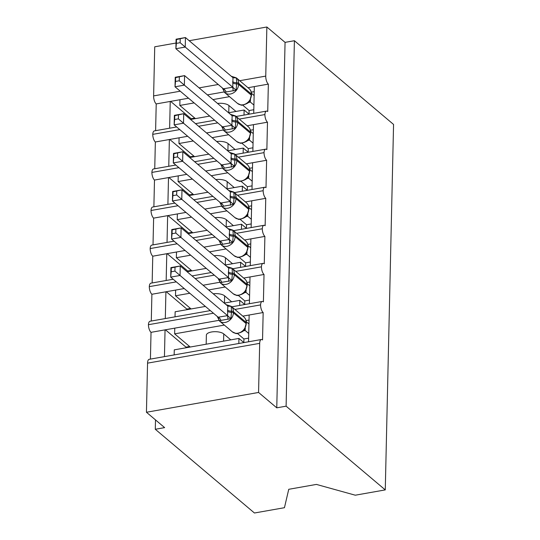 <?xml version="1.0" encoding="UTF-8"?>
<svg xmlns="http://www.w3.org/2000/svg" width="540" height="540" viewBox="0 0 540 540"><rect width="100%" height="100%" fill="white"/><g stroke="black" fill="none" stroke-linecap="round" stroke-linejoin="round"><path stroke-width="0.81" d="M189.189 40.716L266.861 27L285.059 42.363L294.401 40.716L393.559 124.443L385.27 489.901L355.273 495.2L316.406 484.414L288.745 489.301L284.445 507.701L254.448 513L155.291 429.273L164.633 427.619L146.441 412.256L147.555 363.15A6.237 2.545 -100 0 1 149.195 359.316L261.326 339.518A6.237 2.545 -100 0 1 262.541 339.95L263.162 312.538L242.825 316.13M155.5 419.911L155.291 429.273M253.726 113.36L254.333 86.596L248.009 87.716M239.22 119.097L264.884 114.561A6.237 2.545 -100 0 1 266.51 111.105A6.237 2.545 -100 0 1 267.725 111.537L268.346 84.125L254.333 86.596M244.006 115.074L244.121 110.011L228.569 112.759M209.722 116.087L190.559 119.468M244.121 110.011L249.035 114.163L249.116 110.552L242.575 105.03M169.628 128.21L170.235 101.446L156.215 103.923L155.608 130.68M252.862 151.43L253.469 124.666L247.144 125.786M238.356 157.16L264.019 152.631A6.237 2.545 -100 0 1 265.646 149.168A6.237 2.545 -100 0 1 266.861 149.6L267.482 122.195L253.469 124.666M243.142 153.144L243.257 148.082L227.704 150.829M208.859 154.156L189.695 157.538M243.257 148.082L248.171 152.233L248.251 148.622L241.711 143.1M168.764 166.273L169.371 139.516L155.351 141.986L154.744 168.75M251.998 189.5L252.605 162.736L246.281 163.856M237.492 195.23L263.156 190.701A6.237 2.545 -100 0 1 264.782 187.238A6.237 2.545 -100 0 1 265.997 187.67L266.618 160.265L252.605 162.736M242.278 191.214L242.393 186.151L226.841 188.899M207.995 192.226L188.831 195.608M242.393 186.151L247.306 190.303L247.388 186.691L240.847 181.17M167.9 204.343L168.507 177.586L154.487 180.056L153.88 206.82M251.134 227.57L251.741 200.806L245.417 201.919M236.628 233.3L262.291 228.771A6.237 2.545 -100 0 1 263.918 225.308A6.237 2.545 -100 0 1 265.133 225.74L265.754 198.329L251.741 200.806M241.414 229.284L241.529 224.222L225.976 226.969M207.131 230.297L187.967 233.678M241.529 224.222L246.443 228.373L246.524 224.762L239.983 219.24M167.036 242.413L167.643 215.656L153.623 218.126L153.016 244.89M250.27 265.633L250.877 238.876L244.553 239.99M235.764 271.37L261.428 266.841A6.237 2.545 -100 0 1 263.054 263.378A6.237 2.545 -100 0 1 264.269 263.81L264.89 236.399L250.877 238.876M240.55 267.354L240.665 262.291L225.113 265.039M206.267 268.36L187.103 271.748M240.665 262.291L245.579 266.436M166.172 280.483L166.779 253.719L152.759 256.196L152.152 282.96M249.406 303.703L250.013 276.946L243.689 278.06M234.9 309.44L260.564 304.911A6.237 2.545 -100 0 1 262.19 301.448A6.237 2.545 -100 0 1 263.405 301.88L264.026 274.469L250.013 276.946M239.686 305.424L239.8 300.362L224.249 303.102M205.403 306.43L175.142 311.776L175.021 316.838M239.8 300.362L244.715 304.506M165.308 318.553L165.915 291.789L151.895 294.266L151.288 321.03M188.548 98.213L179.948 99.731L179.82 105.442L194.123 102.917M212.969 99.59L229.52 96.667M224.046 91.942L207.394 94.885M187.684 136.282L179.084 137.801L178.956 143.512L193.259 140.987M212.105 137.66L228.656 134.737M223.182 130.012L206.53 132.955M186.82 174.353L178.22 175.871L178.092 181.575L192.395 179.05M211.241 175.73L227.792 172.807M222.318 168.082L205.666 171.025M185.956 212.416L177.356 213.935L177.228 219.645L191.531 217.121M210.377 213.793L226.928 210.877M221.454 206.152L204.802 209.095M185.092 250.486L176.492 252.005L176.364 257.715L190.667 255.191M209.513 251.863L226.064 248.94M220.59 244.222L203.938 247.158M184.228 288.556L175.628 290.075L175.5 295.785L189.803 293.26M208.649 289.933L225.2 287.01M219.726 282.292L203.074 285.228M248.542 341.773L249.149 315.016M238.822 343.487L238.937 338.425L174.278 349.846L174.163 354.908M238.937 338.425L243.851 342.576M164.444 356.623L165.051 329.859L151.031 332.336L150.424 359.093M218.862 320.362L174.764 328.144L174.636 333.855L224.336 325.08M266.861 27L265.748 76.106A6.237 2.545 80 0 0 268.346 84.125M264.884 114.561A6.237 2.545 80 0 0 267.482 122.195M264.019 152.631A6.237 2.545 80 0 0 266.618 160.265M263.156 190.701A6.237 2.545 80 0 0 265.754 198.329M262.291 228.771A6.237 2.545 80 0 0 264.89 236.399M261.428 266.841A6.237 2.545 80 0 0 264.026 274.469M260.564 304.911A6.237 2.545 80 0 0 263.162 312.538M285.059 42.363L276.764 407.828L258.566 392.465L259.686 343.352A6.237 2.545 -100 0 1 261.326 339.518M176.013 43.038L154.73 46.798L153.617 95.904A6.237 2.545 80 0 0 156.215 103.923M210.337 310.601L150.059 321.246A6.237 2.545 -100 0 0 148.433 324.709A6.237 2.545 80 0 0 151.031 332.336M173.198 279.241L150.923 283.176A6.237 2.545 -100 0 0 149.297 286.639A6.237 2.545 80 0 0 151.895 294.266M174.062 241.171L151.787 245.106A6.237 2.545 -100 0 0 150.161 248.569A6.237 2.545 80 0 0 152.759 256.196M174.926 203.101L152.651 207.036A6.237 2.545 -100 0 0 151.025 210.499A6.237 2.545 80 0 0 153.623 218.126M175.79 165.038L153.515 168.966A6.237 2.545 -100 0 0 151.889 172.429A6.237 2.545 80 0 0 154.487 180.056M176.654 126.968L154.379 130.896A6.237 2.545 -100 0 0 152.753 134.359A6.237 2.545 80 0 0 155.351 141.986M217.532 103.444A9.146 3.672 1.3 0 1 228.926 105.503L235.973 111.449M195.419 118.611L179.82 105.442M216.668 141.514A9.146 3.672 1.3 0 1 228.062 143.572L235.109 149.519M194.555 156.681L178.956 143.512M215.804 179.584A9.146 3.672 1.3 0 1 227.198 181.643L234.245 187.589M193.691 194.751L178.092 181.575M214.94 217.654A9.146 3.672 1.3 0 1 226.334 219.706L233.381 225.659M192.827 232.821L177.228 219.645M214.076 255.724A9.146 3.672 1.3 0 1 225.47 257.776L232.517 263.729M191.963 270.884L176.364 257.715M213.212 293.794A9.146 3.672 1.3 0 1 224.606 295.846L231.653 301.799M191.099 308.954L175.5 295.785M148.433 324.709L213.449 313.227M174.764 328.144L165.051 329.859M206.172 344.21L206.375 335.158A9.146 3.672 1.3 0 1 213.509 331.742A9.146 3.672 1.3 0 1 223.742 333.916L230.789 339.869M190.235 347.024L174.636 333.855M258.566 392.465L146.441 412.256M385.27 489.901L286.106 406.175L276.764 407.828M294.401 40.716L286.106 406.175M165.429 329.791L185.983 347.146L185.969 347.78M166.293 291.722L186.847 309.076L186.833 309.71M167.157 253.651L187.711 271.006L187.697 271.64M168.021 215.588L188.575 232.943L188.561 233.57M168.885 177.518L189.439 194.873L189.425 195.5M169.749 139.448L190.303 156.803L190.289 157.437M170.613 101.378L191.167 118.733L191.153 119.367M149.297 286.639L176.31 281.867M195.156 278.539L214.312 275.157M175.628 290.075L165.915 291.789M150.161 248.569L177.174 243.797M196.02 240.469L215.177 237.087M176.492 252.005L166.779 253.719M151.025 210.499L178.038 205.726M196.884 202.406L216.041 199.017M177.356 213.935L167.643 215.656M151.889 172.429L178.902 167.663M197.748 164.336L216.904 160.954M178.22 175.871L168.507 177.586M152.753 134.359L179.766 129.593M198.612 126.266L217.769 122.884M179.084 137.801L169.371 139.516M179.948 99.731L170.235 101.446M185.983 347.146L189.621 346.505M186.847 309.076L190.485 308.435M187.711 271.006L191.349 270.365M188.575 232.943L192.213 232.294M189.439 194.873L193.077 194.231M190.303 156.803L193.941 156.161M191.167 118.733L194.805 118.091M228.083 306.268A4.577 0.648 87.7 0 0 228.278 305.458L231.181 306.362L231.559 311.189L230.904 318.641L219.22 320.699L218.167 317.209L227.59 315.637L227.813 306.113L180.259 265.964L180.043 275.481L227.509 315.562M174.94 271.121L180.043 275.481L170.701 277.128L170.917 267.611L180.259 265.964L171.288 267.982L171.207 271.782L174.94 271.121L175.021 267.32M171.207 271.782L170.701 277.128L218.167 317.209M248.731 333.477L245.113 330.419L242.926 331.06M248.623 338.141L243.931 338.965L237.391 333.443M243.851 342.603L243.931 338.965M248.947 323.959L246.328 321.752M245.322 327.956L245.113 330.419M243.392 330.332L244.613 329.157L246.375 322.819A2.079 0.837 -178.7 0 0 246.166 322.447A8.937 7.33 -49.8 0 0 243.898 317.034C245.538 318.445 246.368 320.375 246.375 322.819M245.025 330.352L243.992 329.69M231.181 306.362L227.813 306.113M230.904 318.641L227.59 315.637M171.288 267.982L170.917 267.611M246.112 320.571L249.035 320.058M228.947 268.198A4.577 0.648 87.7 0 0 229.142 267.388L232.045 268.292L232.423 273.119L231.768 280.571L220.084 282.629L219.031 279.14L228.454 277.567L228.67 268.043L181.123 227.894L180.907 237.411L228.373 277.493M175.804 233.05L180.907 237.411L171.565 239.065L171.781 229.547L181.123 227.894L172.152 229.912L172.071 233.712L175.804 233.05L175.885 229.25M172.071 233.712L171.565 239.065L219.031 279.14M249.595 295.407L245.97 292.349L243.79 292.99M249.487 300.071L244.796 300.895L238.255 295.373M244.715 304.533L244.796 300.895M249.811 285.89L247.192 283.682M246.186 289.885L245.97 292.349M244.256 292.262L245.477 291.094L247.239 284.756A2.079 0.837 -178.7 0 0 247.03 284.378A8.937 7.33 -49.8 0 0 244.762 278.964C246.402 280.375 247.232 282.305 247.239 284.756M245.889 292.288L244.856 291.627M232.045 268.292L228.67 268.043M231.768 280.571L228.454 277.567M172.152 229.912L171.781 229.547M246.976 282.501L249.899 281.988M229.81 230.128A4.577 0.648 87.7 0 0 230.006 229.318L232.909 230.222L233.287 235.049L232.632 242.501L220.948 244.566L219.895 241.076L229.318 239.497L229.534 229.972L181.987 189.824L181.771 199.341L229.237 239.423M176.668 194.987L181.771 199.341L172.429 200.995L172.645 191.477L181.987 189.824L173.016 191.842L172.928 195.642L176.668 194.987L176.749 191.18M172.928 195.642L172.429 200.995L219.895 241.076M250.459 257.337L246.834 254.286L244.654 254.921M250.351 262.001L245.66 262.832L239.119 257.303M245.579 266.463L245.66 262.832M250.675 247.82L248.056 245.612M247.05 251.816L246.834 254.286M245.376 254.225L246.341 253.024L248.103 246.685A2.079 0.837 -178.7 0 0 247.894 246.308A8.937 7.33 -49.8 0 0 245.626 240.894C247.266 242.305 248.096 244.235 248.103 246.685M246.753 254.219L245.72 253.557M232.909 230.222L229.534 229.972M232.632 242.501L229.318 239.497M173.016 191.842L172.645 191.477M247.84 244.431L250.763 243.918M230.675 192.058A4.577 0.648 87.7 0 0 230.87 191.255L233.773 192.152L234.151 196.978L233.489 204.431L221.812 206.496L220.759 203.006L230.182 201.427L230.398 191.903L182.851 151.754L182.635 161.271L230.101 201.353M177.532 156.917L182.635 161.271L173.293 162.925L173.509 153.407L182.851 151.754L173.88 153.772L173.792 157.572L177.532 156.917L177.613 153.11M173.792 157.572L173.293 162.925L220.759 203.006M251.323 219.267L247.698 216.216L245.518 216.851M251.215 223.931L246.524 224.762M251.539 209.75L248.92 207.542M247.914 213.746L247.698 216.216M245.984 216.122L247.205 214.954L248.967 208.616A2.079 0.837 -178.7 0 0 248.758 208.238A8.937 7.33 -49.8 0 0 246.483 202.824C248.13 204.235 248.96 206.165 248.967 208.616M247.617 216.149L246.584 215.487M233.773 192.152L230.398 191.903M233.489 204.431L230.182 201.427M173.88 153.772L173.509 153.407M248.704 206.368L251.626 205.848M231.538 153.988A4.577 0.648 87.7 0 0 231.734 153.185L234.637 154.082L235.015 158.909L234.353 166.361L222.676 168.426L221.623 164.936L231.046 163.357L231.262 153.833L183.715 113.69L183.499 123.208L230.965 163.283M178.396 118.847L183.499 123.208L174.157 124.855L174.373 115.337L183.715 113.69L174.744 115.702L174.656 119.502L178.396 118.847L178.477 115.04M174.656 119.502L174.157 124.855L221.623 164.936M252.187 181.197L248.562 178.146L246.382 178.781M252.079 185.861L247.388 186.691M252.403 171.68L249.784 169.472M248.778 175.675L248.562 178.146M246.847 178.058L248.069 176.884L249.831 170.546A2.079 0.837 -178.7 0 0 249.622 170.168A8.937 7.33 -49.8 0 0 247.347 164.754C248.994 166.165 249.824 168.095 249.831 170.546M248.481 178.079L247.448 177.417M234.637 154.082L231.262 153.833M234.353 166.361L231.046 163.357M174.744 115.702L174.373 115.337M249.568 168.298L252.491 167.778M232.403 115.925A4.577 0.648 87.7 0 0 232.598 115.115L235.501 116.012L235.879 120.839L235.217 128.291L223.54 130.356L222.487 126.866L231.91 125.287L232.126 115.763L184.579 75.62L184.363 85.138L231.829 125.219M179.26 80.777L184.363 85.138L175.021 86.785L175.237 77.267L184.579 75.62L175.608 77.632L175.52 81.439L179.26 80.777L179.341 76.977M175.52 81.439L175.021 86.785L222.487 126.866M253.051 143.134L249.426 140.076L247.246 140.711M252.943 147.791L248.251 148.622M253.267 133.616L250.648 131.402M249.642 137.606L249.426 140.076M247.712 139.988L248.933 138.814L250.695 132.476A2.079 0.837 -178.7 0 0 250.486 132.097A8.937 7.33 -49.8 0 0 248.211 126.691C249.858 128.102 250.688 130.025 250.695 132.476M249.345 140.008L248.312 139.347M235.501 116.012L232.126 115.763M235.217 128.291L231.91 125.287M175.608 77.632L175.237 77.267M250.432 130.228L253.355 129.708M233.267 77.855A4.577 0.648 87.7 0 0 233.462 77.044L236.365 77.942L236.743 82.769L236.081 90.227L224.404 92.286L223.351 88.796L232.774 87.217L232.99 77.692L185.443 37.55L185.227 47.068L232.693 87.149M180.124 42.707L185.227 47.068L175.885 48.715L176.101 39.197L185.443 37.55L176.472 39.562L176.384 43.369L180.124 42.707L180.205 38.907M176.384 43.369L175.885 48.715L223.351 88.796M253.915 105.064L250.29 102.006L248.11 102.647M253.807 109.721L249.116 110.552M254.131 95.546L251.512 93.339M250.506 99.542L250.29 102.006M248.576 101.918L249.797 100.744L251.559 94.406A2.079 0.837 -178.7 0 0 251.35 94.028A8.937 7.33 -49.8 0 0 249.075 88.621C250.722 90.032 251.552 91.962 251.559 94.406M250.209 101.939L249.176 101.277M236.365 77.942L232.99 77.692M236.081 90.227L232.774 87.217M176.472 39.562L176.101 39.197M251.296 92.158L254.219 91.645M265.748 76.106L239.706 80.703M218.255 84.497L199.098 87.878M180.252 91.206L153.617 95.904M259.686 343.352L147.555 363.15M223.58 341.138L223.742 333.916M224.444 303.068L224.606 295.846M225.308 264.998L225.47 257.776M226.172 226.935L226.334 219.706M227.036 188.865L227.198 181.643M227.9 150.795L228.062 143.572M228.764 112.725L228.926 105.503M226.098 304.668L231.161 306.281A8.937 7.33 130.2 0 1 233.429 311.688A2.079 0.837 -178.7 0 0 231.559 311.189A4.577 1.836 1.3 0 1 227.448 310.075M227.421 311.216A4.577 1.836 1.3 0 0 231.532 312.329A2.079 0.837 1.3 0 1 233.401 312.836A8.937 7.33 130.2 0 1 225.18 322.434A8.937 7.33 130.2 0 1 219.598 321.084L232.335 331.837A8.937 7.33 -49.8 0 0 237.917 333.194A8.937 7.33 -49.8 0 0 246.139 323.588L246.166 322.447L233.429 311.688L233.401 312.836L246.139 323.588A2.079 0.837 1.3 0 1 246.348 323.966M245.045 330.446A4.577 2.909 70.1 0 0 243.769 330.237M227.961 319.376A4.577 0.648 87.7 0 0 227.421 315.562M220.954 320.612A4.577 2.909 70.1 0 0 218.228 317.189M226.962 266.598L232.025 268.211A8.937 7.33 130.2 0 1 234.293 273.625A2.079 0.837 -178.7 0 0 232.423 273.119A4.577 1.836 1.3 0 1 228.312 272.005M228.285 273.146A4.577 1.836 1.3 0 0 232.396 274.259A2.079 0.837 1.3 0 1 234.266 274.766A8.937 7.33 130.2 0 1 226.044 284.364A8.937 7.33 130.2 0 1 220.462 283.014L233.199 293.767A8.937 7.33 -49.8 0 0 238.781 295.124A8.937 7.33 -49.8 0 0 247.003 285.518L247.03 284.378L234.293 273.625L234.266 274.766L247.003 285.518A2.079 0.837 1.3 0 1 247.212 285.896M245.909 292.376A4.577 2.909 70.1 0 0 244.634 292.167M228.825 281.306A4.577 0.648 87.7 0 0 228.285 277.499M221.819 282.541A4.577 2.909 70.1 0 0 219.091 279.119M227.826 228.535L232.888 230.141A8.937 7.33 130.2 0 1 235.157 235.555A2.079 0.837 -178.7 0 0 233.287 235.049A4.577 1.836 1.3 0 1 229.176 233.935M229.149 235.076A4.577 1.836 1.3 0 0 233.26 236.189A2.079 0.837 1.3 0 1 235.13 236.696A8.937 7.33 130.2 0 1 226.908 246.301A8.937 7.33 130.2 0 1 221.326 244.944L234.063 255.697A8.937 7.33 -49.8 0 0 239.645 257.053A8.937 7.33 -49.8 0 0 247.867 247.448L247.894 246.308L235.157 235.555L235.13 236.696L247.867 247.448A2.079 0.837 1.3 0 1 248.076 247.826M246.773 254.306A4.577 2.909 70.1 0 0 245.498 254.097M229.689 243.236A4.577 0.648 87.7 0 0 229.149 239.429M222.683 244.472A4.577 2.909 70.1 0 0 219.956 241.049M228.69 190.465L233.753 192.071A8.937 7.33 130.2 0 1 236.021 197.485A2.079 0.837 -178.7 0 0 234.151 196.978A4.577 1.836 1.3 0 1 230.04 195.865M230.013 197.012A4.577 1.836 1.3 0 0 234.124 198.119A2.079 0.837 1.3 0 1 235.994 198.626A8.937 7.33 130.2 0 1 227.772 208.231A8.937 7.33 130.2 0 1 222.19 206.874L234.927 217.627A8.937 7.33 -49.8 0 0 240.509 218.984A8.937 7.33 -49.8 0 0 248.731 209.378L248.758 208.238L236.021 197.485L235.994 198.626L248.731 209.378A2.079 0.837 1.3 0 1 248.94 209.756M247.637 216.236A4.577 2.909 70.1 0 0 246.362 216.034M230.553 205.166A4.577 0.648 87.7 0 0 230.013 201.359M223.547 206.408A4.577 2.909 70.1 0 0 220.82 202.979M229.554 152.395L234.617 154.001A8.937 7.33 130.2 0 1 236.885 159.415A2.079 0.837 -178.7 0 0 235.015 158.909A4.577 1.836 1.3 0 1 230.904 157.795M230.877 158.942A4.577 1.836 1.3 0 0 234.988 160.049A2.079 0.837 1.3 0 1 236.857 160.556A8.937 7.33 130.2 0 1 228.636 170.161A8.937 7.33 130.2 0 1 223.054 168.804L235.791 179.557A8.937 7.33 -49.8 0 0 241.373 180.913A8.937 7.33 -49.8 0 0 249.595 171.308L249.622 170.168L236.885 159.415L236.857 160.556L249.595 171.308A2.079 0.837 1.3 0 1 249.804 171.686M248.501 178.166A4.577 2.909 70.1 0 0 247.226 177.964M231.417 167.096A4.577 0.648 87.7 0 0 230.877 163.289M224.411 168.338A4.577 2.909 70.1 0 0 221.684 164.909M230.418 114.325L235.481 115.931A8.937 7.33 130.2 0 1 237.749 121.345A2.079 0.837 -178.7 0 0 235.879 120.839A4.577 1.836 1.3 0 1 231.768 119.732M231.741 120.872A4.577 1.836 1.3 0 0 235.852 121.979A2.079 0.837 1.3 0 1 237.722 122.486A8.937 7.33 130.2 0 1 229.5 132.091A8.937 7.33 130.2 0 1 223.918 130.734L236.655 141.494A8.937 7.33 -49.8 0 0 242.237 142.844A8.937 7.33 -49.8 0 0 250.459 133.238L250.486 132.097L237.749 121.345L237.722 122.486L250.459 133.238A2.079 0.837 1.3 0 1 250.668 133.616M249.365 140.096A4.577 2.909 70.1 0 0 248.09 139.894M232.281 129.026A4.577 0.648 87.7 0 0 231.741 125.219M225.268 130.268A4.577 2.909 70.1 0 0 222.548 126.839M231.282 76.255L236.345 77.861A8.937 7.33 130.2 0 1 238.613 83.275A2.079 0.837 -178.7 0 0 236.743 82.769A4.577 1.836 1.3 0 1 232.632 81.662M232.605 82.802A4.577 1.836 1.3 0 0 236.716 83.916A2.079 0.837 1.3 0 1 238.585 84.416A8.937 7.33 130.2 0 1 230.364 94.021A8.937 7.33 130.2 0 1 224.782 92.664L237.519 103.424A8.937 7.33 -49.8 0 0 243.101 104.774A8.937 7.33 -49.8 0 0 251.323 95.175L251.35 94.028L238.613 83.275L238.585 84.416L251.323 95.175A2.079 0.837 1.3 0 1 251.532 95.546M250.229 102.026A4.577 2.909 70.1 0 0 248.954 101.824M233.145 90.963A4.577 0.648 87.7 0 0 232.605 87.149M226.132 92.198A4.577 2.909 70.1 0 0 223.412 88.776M262.19 301.448L231.795 306.815M263.054 263.378L232.659 268.745M211.201 272.531L192.044 275.913M263.918 225.308L233.523 230.675M212.065 234.461L192.908 237.843M264.782 187.238L234.387 192.605M212.929 196.391L193.772 199.78M265.646 149.168L235.251 154.541M213.793 158.328L194.636 161.71M266.51 111.105L236.115 116.471M214.657 120.258L195.5 123.64M231.161 306.281L243.898 317.034M217.161 316.366L219.598 321.084M243.648 330.359C243.601 331.871 235.568 334.415 235.717 333.369L232.335 331.837M232.025 268.211L244.762 278.964M218.025 278.296L220.462 283.014M244.512 292.288C244.465 293.8 236.432 296.345 236.581 295.299L233.199 293.767M232.888 230.141L245.626 240.894M218.889 240.226L221.326 244.944M245.12 254.192L245.376 254.219C245.329 255.731 237.296 258.282 237.445 257.229L234.063 255.697M233.753 192.071L246.483 202.824M219.753 202.156L222.19 206.874M246.24 216.149C246.193 217.661 238.16 220.212 238.309 219.159L234.927 217.627M234.617 154.001L247.347 164.754M220.617 164.086L223.054 168.804M247.104 178.085C247.057 179.591 239.024 182.142 239.173 181.089L235.791 179.557M235.481 115.931L248.211 126.691M221.481 126.016L223.918 130.734M247.968 140.015C247.921 141.52 239.888 144.072 240.037 143.019L236.655 141.494M236.345 77.861L249.075 88.621M222.345 87.953L224.782 92.664M248.832 101.945C248.785 103.451 240.752 106.002 240.901 104.949L237.519 103.424"/></g></svg>
